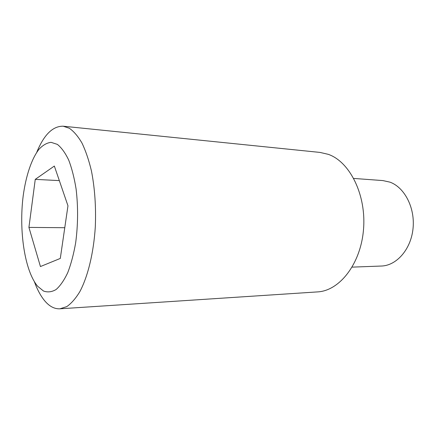 <?xml version="1.0" encoding="UTF-8"?>
<svg xmlns="http://www.w3.org/2000/svg" width="435" height="435" viewBox="0 0 435 435"><rect width="100%" height="100%" fill="white"/><g stroke="black" fill="none" stroke-linecap="round" stroke-linejoin="round"><path stroke-width="0.65" d="M352.165 267.128L381.343 266.035C396.454 265.665 410.847 249.554 413.005 228.794C415.294 208.055 404.697 187.463 389.983 182.151L382.892 180.579L353.769 178.432M34.398 281.755C37.328 289.759 40.798 296.159 44.816 300.949C49.459 306.425 54.489 309.046 59.905 308.812L317.496 291.907C339.371 290.906 360.713 264.148 363.508 229.533C366.487 194.945 349.865 161.804 328.3 154.343L320.013 152.419L63.205 126.21C52.776 126.019 43.957 134.725 36.741 152.332M59.905 308.812L66.778 306.615C71.362 303.434 75.728 298.421 79.882 291.575C87.886 276.47 93.65 252.931 95.303 226.918C96.119 206.919 94.825 188.235 91.421 170.863C88.849 160.107 85.7 150.842 81.987 143.071C78.034 136.302 73.819 131.365 69.334 128.26L63.205 126.21M37.704 286.322L43.516 291.037C47.649 292.527 51.841 292.021 56.099 289.52C60.291 285.833 64.179 280.194 67.762 272.609C71.057 264.001 73.694 254.056 75.668 242.773C78.055 224.721 78.202 206.799 76.098 189.018C74.309 177.953 71.846 168.301 68.697 160.058C65.25 152.864 61.465 147.634 57.349 144.376L51.064 142.332C46.844 142.843 42.809 145.17 38.954 149.319C31.516 158.954 25.91 175.941 23.218 195.652C18.727 230.485 24.648 270.994 37.704 286.322M60.302 258.428L67.963 205.793L54.348 166.05L35.262 179.361L28.922 227.402L40.439 266.546L60.302 258.428M64.772 227.717L28.922 227.402M59.334 180.612L35.262 179.361"/></g></svg>
